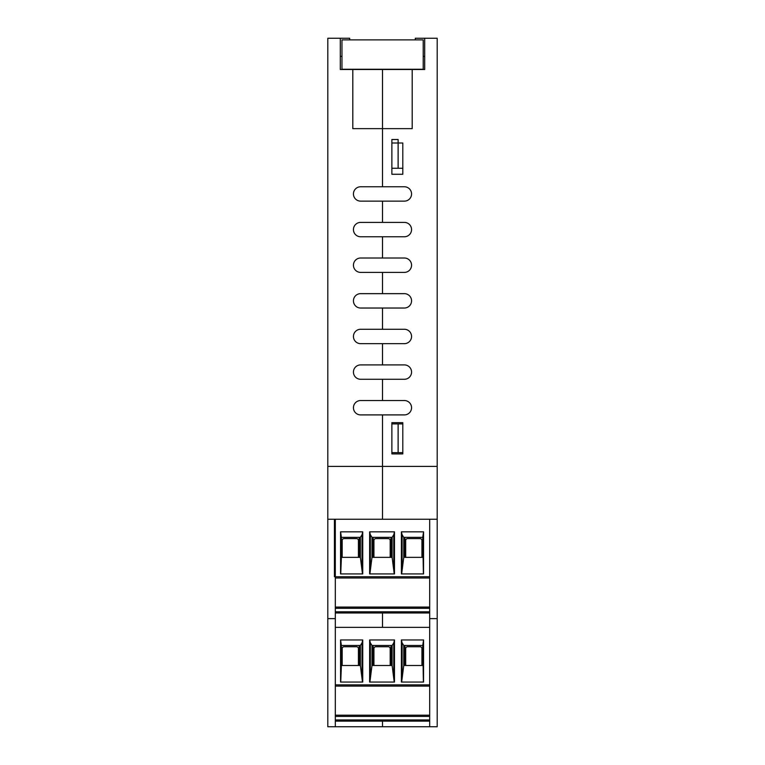 <?xml version="1.0" encoding="UTF-8"?>
<svg xmlns="http://www.w3.org/2000/svg" width="765" height="765" viewBox="0 0 765 765"><rect width="100%" height="100%" fill="white"/><g stroke="black" fill="none" stroke-linecap="round" stroke-linejoin="round"><path stroke-width="1.15" d="M382.5 186.765L382.5 69.5L412.192 69.5L412.192 128.635L382.5 128.635L382.5 186.765L404.379 186.765A7.191 7.191 0 0 1 411.56 193.956A7.191 7.191 0 0 1 404.379 201.138L360.621 201.138A7.191 7.191 0 0 1 353.44 193.956A7.191 7.191 0 0 1 360.621 186.765L382.5 186.765M402.811 143.007L402.811 174.267L391.871 174.267L391.871 143.007L402.811 143.007L402.811 168.262L398.125 168.262L398.125 139.507L391.871 139.507L391.871 168.262L398.125 168.262M402.811 422.663L402.811 453.913L391.871 453.913L391.871 422.663L402.811 422.663M404.379 222.395A7.191 7.191 0 0 1 411.56 229.577A7.191 7.191 0 0 1 404.379 236.768L360.621 236.768A7.191 7.191 0 0 1 353.44 229.577A7.191 7.191 0 0 1 360.621 222.395L382.5 222.395L382.5 201.138L382.5 222.395L404.379 222.395A7.191 7.191 0 0 1 411.56 229.577A7.191 7.191 0 0 1 404.379 236.768M404.379 258.015A7.191 7.191 0 0 1 411.56 265.206A7.191 7.191 0 0 1 404.379 272.397L360.621 272.397A7.191 7.191 0 0 1 353.44 265.206A7.191 7.191 0 0 1 360.621 258.015L382.5 258.015L382.5 236.768L382.5 258.015L404.379 258.015A7.191 7.191 0 0 1 411.56 265.206A7.191 7.191 0 0 1 404.379 272.397M404.379 293.645A7.191 7.191 0 0 1 411.56 300.836A7.191 7.191 0 0 1 404.379 308.027L360.621 308.027A7.191 7.191 0 0 1 353.44 300.836A7.191 7.191 0 0 1 360.621 293.645L382.5 293.645L382.5 272.397L382.5 293.645L404.379 293.645A7.191 7.191 0 0 1 411.56 300.836A7.191 7.191 0 0 1 404.379 308.027M404.379 329.275A7.191 7.191 0 0 1 411.56 336.466A7.191 7.191 0 0 1 404.379 343.657L360.621 343.657A7.191 7.191 0 0 1 353.44 336.466A7.191 7.191 0 0 1 360.621 329.275L382.5 329.275L382.5 308.027L382.5 329.275L404.379 329.275A7.191 7.191 0 0 1 411.56 336.466A7.191 7.191 0 0 1 404.379 343.657M404.379 364.905A7.191 7.191 0 0 1 411.56 372.096A7.191 7.191 0 0 1 404.379 379.277L360.621 379.277A7.191 7.191 0 0 1 353.44 372.096A7.191 7.191 0 0 1 360.621 364.905L382.5 364.905L382.5 343.657L382.5 364.905L404.379 364.905A7.191 7.191 0 0 1 411.56 372.096A7.191 7.191 0 0 1 404.379 379.277M404.379 400.535A7.191 7.191 0 0 1 411.56 407.716A7.191 7.191 0 0 1 404.379 414.907L360.621 414.907A7.191 7.191 0 0 1 353.44 407.716A7.191 7.191 0 0 1 360.621 400.535L382.5 400.535L382.5 379.277L382.5 400.535L404.379 400.535A7.191 7.191 0 0 1 411.56 407.716A7.191 7.191 0 0 1 404.379 414.907M415.319 39.885L415.319 38.25L424.69 38.25L424.69 69.5L424.69 56.381L423.227 56.381M424.69 38.25L437.188 38.25L437.188 466.411L382.5 466.411L382.5 414.907L382.5 519.234L382.5 466.411L327.812 466.411L327.812 726.75L335.309 726.75L335.309 519.234L327.812 519.234M424.69 69.5L412.192 69.5M404.379 186.765A7.191 7.191 0 0 1 411.56 193.956A7.191 7.191 0 0 1 404.379 201.138M335.309 519.234L429.691 519.234L429.691 726.75L382.5 726.75L382.5 721.127L382.5 726.75L335.309 726.75M382.5 627.367L429.691 627.367L335.309 627.367L382.5 627.367L382.5 612.985L382.5 627.367M429.691 618.617L437.188 618.617L437.188 466.411M429.691 519.234L334.429 519.234L334.429 576.734L429.691 576.734L429.691 519.234L437.188 519.234M429.691 726.75L437.188 726.75L437.188 618.617M352.808 69.5L382.5 69.5L382.5 128.635L352.808 128.635L352.808 69.5L340.31 69.5L340.31 38.25L349.682 38.25L349.682 39.885M402.811 423.906L398.125 423.906L398.125 452.66L402.811 452.66M398.125 452.66L391.871 452.66L391.871 423.906L398.125 423.906M341.965 56.381L340.31 56.381L340.31 69.5M360.621 236.768A7.191 7.191 0 0 1 353.44 229.577A7.191 7.191 0 0 1 360.621 222.395M360.621 272.397A7.191 7.191 0 0 1 353.44 265.206A7.191 7.191 0 0 1 360.621 258.015M360.621 308.027A7.191 7.191 0 0 1 353.44 300.836A7.191 7.191 0 0 1 360.621 293.645M360.621 343.657A7.191 7.191 0 0 1 353.44 336.466A7.191 7.191 0 0 1 360.621 329.275M360.621 379.277A7.191 7.191 0 0 1 353.44 372.096A7.191 7.191 0 0 1 360.621 364.905M360.621 414.907A7.191 7.191 0 0 1 353.44 407.716A7.191 7.191 0 0 1 360.621 400.535M360.621 201.138A7.191 7.191 0 0 1 353.44 193.956A7.191 7.191 0 0 1 360.621 186.765M340.31 38.25L327.812 38.25L327.812 466.411M335.309 618.617L327.812 618.617M341.965 69.261L341.965 39.885L423.227 39.885L423.227 69.261L341.965 69.261M335.309 612.985L429.691 612.985L335.309 612.985M422.72 537.355L423.561 531.838L423.561 573.922L401.396 573.922L401.396 531.838L402.094 534.725L403.748 537.355L422.72 537.355L423.399 573.922M429.691 608.299L335.309 608.299M358.431 557.36L358.431 540.482A1.874 1.874 0 0 0 356.557 538.608L344.059 538.608A1.874 1.874 0 0 0 342.185 540.482L342.185 557.36M335.309 577.986L429.691 577.986L335.309 577.986M359.215 557.36L359.215 537.355M403.748 537.355L403.748 557.36L422.72 557.36M403.748 557.36L401.654 573.922M404.905 557.36L404.905 537.355M341.4 537.355L360.372 537.355L362.027 534.725L362.734 531.838L340.568 531.838L341.4 537.355L341.4 557.36L360.372 557.36L362.476 573.922M341.4 557.36L340.731 573.922M340.568 531.838L340.568 573.922L362.734 573.922L362.734 531.838M362.027 567.142L362.027 534.725M401.396 531.838L423.561 531.838M369.638 531.838L394.482 531.838L394.482 573.922L369.638 573.922L369.638 531.838L370.346 534.725L371.991 537.355L392.129 537.355L393.784 534.725L394.482 531.838M371.991 537.355L371.991 557.36L369.897 573.922M370.346 567.142L370.346 534.725M371.991 557.36L392.129 557.36L394.224 573.922M393.784 567.142L393.784 534.725M390.972 557.36L390.972 537.355M373.157 557.36L373.157 537.355M402.094 567.142L402.094 534.725M335.309 607.075L429.691 607.075M421.945 557.36L421.945 540.482A1.874 1.874 0 0 0 420.061 538.608L407.563 538.608A1.874 1.874 0 0 0 405.689 540.482L405.689 557.36M390.188 557.36L390.188 540.482A1.874 1.874 0 0 0 388.314 538.608L375.816 538.608A1.874 1.874 0 0 0 373.932 540.482L373.932 557.36M422.72 645.488L423.561 639.97L423.561 682.055L401.396 682.055L401.396 639.97L402.094 642.858L403.748 645.488L422.72 645.488L423.399 682.055M429.691 716.432L335.309 716.432M358.431 665.493L358.431 648.615A1.874 1.874 0 0 0 356.557 646.741L344.059 646.741A1.874 1.874 0 0 0 342.185 648.615L342.185 665.493M335.309 686.119L429.691 686.119M359.215 665.493L359.215 645.488M403.748 645.488L403.748 665.493L422.72 665.493M403.748 665.493L401.654 682.055M404.905 665.493L404.905 645.488M341.4 645.488L360.372 645.488L362.027 642.858L362.734 639.97L340.568 639.97L341.4 645.488L341.4 665.493L360.372 665.493L362.476 682.055M341.4 665.493L340.731 682.055M340.568 639.97L340.568 682.055L362.734 682.055L362.734 639.97M362.027 675.275L362.027 642.858M401.396 639.97L423.561 639.97M369.638 639.97L394.482 639.97L394.482 682.055L369.638 682.055L369.638 639.97L370.346 642.858L371.991 645.488L392.129 645.488L393.784 642.858L394.482 639.97M371.991 645.488L371.991 665.493L369.897 682.055M370.346 675.275L370.346 642.858M371.991 665.493L392.129 665.493L394.224 682.055M393.784 675.275L393.784 642.858M390.972 665.493L390.972 645.488M373.157 665.493L373.157 645.488M402.094 675.275L402.094 642.858M335.309 715.208L429.691 715.208M429.691 721.127L335.309 721.127M421.945 665.493L421.945 648.615A1.874 1.874 0 0 0 420.061 646.741L407.563 646.741A1.874 1.874 0 0 0 405.689 648.615L405.689 665.493M390.188 665.493L390.188 648.615A1.874 1.874 0 0 0 388.314 646.741L375.816 646.741A1.874 1.874 0 0 0 373.932 648.615L373.932 665.493M335.309 611.79L429.691 611.79M360.372 557.36L360.372 537.355M392.129 557.36L392.129 537.355M335.309 719.932L429.691 719.932M429.691 684.876L335.309 684.876M360.372 665.493L360.372 645.488M392.129 665.493L392.129 645.488"/></g></svg>

